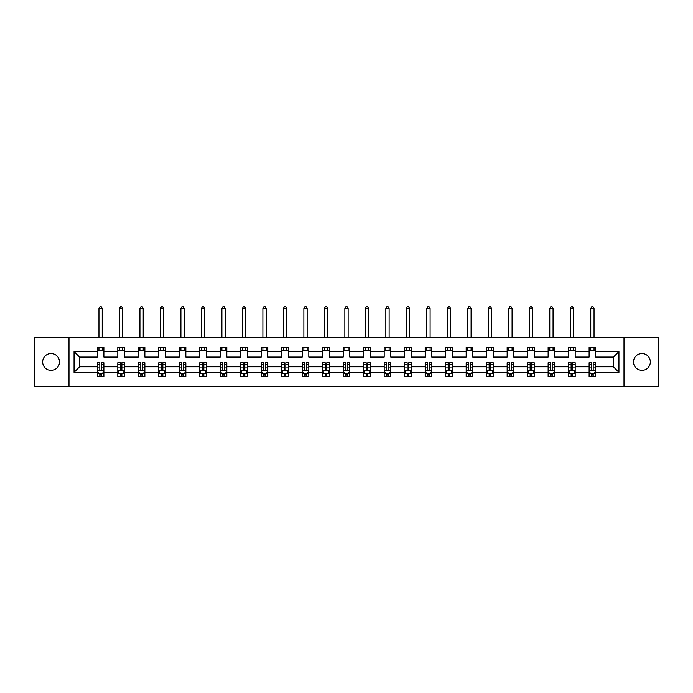 <?xml version="1.0" encoding="UTF-8"?>
<svg xmlns="http://www.w3.org/2000/svg" width="693" height="693" viewBox="0 0 693 693"><rect width="100%" height="100%" fill="white"/><g stroke="black" fill="none" stroke-linecap="round" stroke-linejoin="round"><path stroke-width="1.04" d="M641.926 353.525A8.411 8.411 0 0 0 633.523 361.937A8.411 8.411 0 0 0 641.926 370.339A8.411 8.411 0 0 0 650.337 361.937A8.411 8.411 0 0 0 641.926 353.525M51.074 353.525A8.411 8.411 0 0 0 42.663 361.937A8.411 8.411 0 0 0 51.074 370.339A8.411 8.411 0 0 0 59.477 361.937A8.411 8.411 0 0 0 51.074 353.525M624.003 386.235L658.35 386.235L658.35 337.63L624.003 337.63L624.003 386.235L68.997 386.235L68.997 337.63L34.65 337.63L34.65 386.235L68.997 386.235M595.694 372.314L595.694 366.796L613.426 366.796L618.944 372.314L595.694 372.314L595.694 376.715L593.199 376.715L593.199 373.362M624.003 337.63L68.997 337.63M589.119 372.314L575.199 372.314L575.199 366.796L589.119 366.796L589.119 376.715L595.694 376.715L595.694 373.206L594.455 373.206M575.199 372.314L575.199 376.715L572.704 376.715L572.704 373.362M568.632 372.314L554.703 372.314L554.703 366.796L568.632 366.796L568.632 376.715L575.199 376.715L575.199 373.206L573.96 373.206M554.703 372.314L554.703 376.715L552.208 376.715L552.208 373.362M548.137 372.314L534.216 372.314L534.216 366.796L548.137 366.796L548.137 376.715L554.703 376.715L554.703 373.206L553.473 373.206M534.216 372.314L534.216 376.715L531.722 376.715L531.722 373.362M527.65 372.314L513.721 372.314L513.721 366.796L527.65 366.796L527.65 376.715L534.216 376.715L534.216 373.206L532.978 373.206M513.721 372.314L513.721 376.715L511.226 376.715L511.226 373.362M507.155 372.314L493.234 372.314L493.234 366.796L507.155 366.796L507.155 376.715L513.721 376.715L513.721 373.206L512.491 373.206M493.234 372.314L493.234 376.715L490.731 376.715L490.731 373.362M486.659 372.314L472.739 372.314L472.739 366.796L486.659 366.796L486.659 376.715L493.234 376.715L493.234 373.206L491.995 373.206M472.739 372.314L472.739 376.715L470.244 376.715L470.244 373.362M466.172 372.314L452.243 372.314L452.243 366.796L466.172 366.796L466.172 376.715L472.739 376.715L472.739 373.206L471.5 373.206M452.243 372.314L452.243 376.715L449.748 376.715L449.748 373.362M445.677 372.314L431.756 372.314L431.756 366.796L445.677 366.796L445.677 376.715L452.243 376.715L452.243 373.206L451.013 373.206M431.756 372.314L431.756 376.715L429.253 376.715L429.253 373.362M425.181 372.314L411.261 372.314L411.261 366.796L425.181 366.796L425.181 376.715L431.756 376.715L431.756 373.206L430.518 373.206M411.261 372.314L411.261 376.715L408.766 376.715L408.766 373.362M404.695 372.314L390.765 372.314L390.765 366.796L404.695 366.796L404.695 376.715L411.261 376.715L411.261 373.206L410.022 373.206M390.765 372.314L390.765 376.715L388.271 376.715L388.271 373.362M384.199 372.314L370.279 372.314L370.279 366.796L384.199 366.796L384.199 376.715L390.765 376.715L390.765 373.206L389.535 373.206M370.279 372.314L370.279 376.715L367.784 376.715L367.784 373.362M363.712 372.314L349.783 372.314L349.783 366.796L363.712 366.796L363.712 376.715L370.279 376.715L370.279 373.206L369.04 373.206M349.783 372.314L349.783 376.715L347.288 376.715L347.288 373.362M343.217 372.314L329.288 372.314L329.288 366.796L343.217 366.796L343.217 376.715L349.783 376.715L349.783 373.206L348.553 373.206M329.288 372.314L329.288 376.715L326.793 376.715L326.793 373.362M322.721 372.314L308.801 372.314L308.801 366.796L322.721 366.796L322.721 376.715L329.288 376.715L329.288 373.206L328.058 373.206M308.801 372.314L308.801 376.715L306.306 376.715L306.306 373.362M302.235 372.314L288.305 372.314L288.305 366.796L302.235 366.796L302.235 376.715L308.801 376.715L308.801 373.206L307.562 373.206M288.305 372.314L288.305 376.715L285.811 376.715L285.811 373.362M281.739 372.314L267.819 372.314L267.819 366.796L281.739 366.796L281.739 376.715L288.305 376.715L288.305 373.206L287.075 373.206M267.819 372.314L267.819 376.715L265.315 376.715L265.315 373.362M261.244 372.314L247.323 372.314L247.323 366.796L261.244 366.796L261.244 376.715L267.819 376.715L267.819 373.206L266.58 373.206M247.323 372.314L247.323 376.715L244.828 376.715L244.828 373.362M240.757 372.314L226.828 372.314L226.828 366.796L240.757 366.796L240.757 376.715L247.323 376.715L247.323 373.206L246.084 373.206M226.828 372.314L226.828 376.715L224.333 376.715L224.333 373.362M220.261 372.314L206.341 372.314L206.341 366.796L220.261 366.796L220.261 376.715L226.828 376.715L226.828 373.206L225.597 373.206M206.341 372.314L206.341 376.715L203.846 376.715L203.846 373.362M199.766 372.314L185.845 372.314L185.845 366.796L199.766 366.796L199.766 376.715L206.341 376.715L206.341 373.206L205.102 373.206M185.845 372.314L185.845 376.715L183.35 376.715L183.35 373.362M179.279 372.314L165.35 372.314L165.35 366.796L179.279 366.796L179.279 376.715L185.845 376.715L185.845 373.206L184.615 373.206M165.35 372.314L165.35 376.715L162.855 376.715L162.855 373.362M158.784 372.314L144.863 372.314L144.863 366.796L158.784 366.796L158.784 376.715L165.35 376.715L165.35 373.206L164.12 373.206M144.863 372.314L144.863 376.715L142.368 376.715L142.368 373.362M138.297 372.314L124.368 372.314L124.368 366.796L138.297 366.796L138.297 376.715L144.863 376.715L144.863 373.206L143.624 373.206M124.368 372.314L124.368 376.715L121.873 376.715L121.873 373.362M117.801 372.314L103.881 372.314L103.881 366.796L117.801 366.796L117.801 376.715L124.368 376.715L124.368 373.206L123.137 373.206M103.881 372.314L103.881 376.715L101.377 376.715L101.377 373.362M97.306 372.314L74.056 372.314L74.056 351.559L97.306 351.559L97.306 357.077L79.574 357.077L79.574 366.796L97.306 366.796L97.306 376.715L103.881 376.715L103.881 373.206L102.642 373.206M103.881 351.559L117.801 351.559L117.801 357.077L103.881 357.077L103.881 347.158L97.306 347.158L97.306 351.559M124.368 351.559L138.297 351.559L138.297 357.077L124.368 357.077L124.368 347.158L117.801 347.158L117.801 351.559M144.863 351.559L158.784 351.559L158.784 357.077L144.863 357.077L144.863 347.158L138.297 347.158L138.297 351.559M165.35 351.559L179.279 351.559L179.279 357.077L165.35 357.077L165.35 347.158L158.784 347.158L158.784 351.559M185.845 351.559L199.766 351.559L199.766 357.077L185.845 357.077L185.845 347.158L179.279 347.158L179.279 351.559M206.341 351.559L220.261 351.559L220.261 357.077L206.341 357.077L206.341 347.158L199.766 347.158L199.766 351.559M226.828 351.559L240.757 351.559L240.757 357.077L226.828 357.077L226.828 347.158L220.261 347.158L220.261 351.559M247.323 351.559L261.244 351.559L261.244 357.077L247.323 357.077L247.323 347.158L240.757 347.158L240.757 351.559M267.819 351.559L281.739 351.559L281.739 357.077L267.819 357.077L267.819 347.158L261.244 347.158L261.244 351.559M288.305 351.559L302.235 351.559L302.235 357.077L288.305 357.077L288.305 347.158L281.739 347.158L281.739 351.559M308.801 351.559L322.721 351.559L322.721 357.077L308.801 357.077L308.801 347.158L302.235 347.158L302.235 351.559M329.288 351.559L343.217 351.559L343.217 357.077L329.288 357.077L329.288 347.158L322.721 347.158L322.721 351.559M349.783 351.559L363.712 351.559L363.712 357.077L349.783 357.077L349.783 347.158L343.217 347.158L343.217 351.559M370.279 351.559L384.199 351.559L384.199 357.077L370.279 357.077L370.279 347.158L363.712 347.158L363.712 351.559M390.765 351.559L404.695 351.559L404.695 357.077L390.765 357.077L390.765 347.158L384.199 347.158L384.199 351.559M411.261 351.559L425.181 351.559L425.181 357.077L411.261 357.077L411.261 347.158L404.695 347.158L404.695 351.559M431.756 351.559L445.677 351.559L445.677 357.077L431.756 357.077L431.756 347.158L425.181 347.158L425.181 351.559M452.243 351.559L466.172 351.559L466.172 357.077L452.243 357.077L452.243 347.158L445.677 347.158L445.677 351.559M472.739 351.559L486.659 351.559L486.659 357.077L472.739 357.077L472.739 347.158L466.172 347.158L466.172 351.559M493.234 351.559L507.155 351.559L507.155 357.077L493.234 357.077L493.234 347.158L486.659 347.158L486.659 351.559M513.721 351.559L527.65 351.559L527.65 357.077L513.721 357.077L513.721 347.158L507.155 347.158L507.155 351.559M534.216 351.559L548.137 351.559L548.137 357.077L534.216 357.077L534.216 347.158L527.65 347.158L527.65 351.559M554.703 351.559L568.632 351.559L568.632 357.077L554.703 357.077L554.703 347.158L548.137 347.158L548.137 351.559M575.199 351.559L589.119 351.559L589.119 357.077L575.199 357.077L575.199 347.158L568.632 347.158L568.632 351.559M613.426 366.796L613.426 357.077L595.694 357.077L595.694 347.158L589.119 347.158L589.119 351.559M595.694 351.559L618.944 351.559L618.944 372.314M74.056 351.559L79.574 357.077M589.119 350.441L595.694 350.441M568.632 350.441L575.199 350.441M548.137 350.441L554.703 350.441M527.65 350.441L534.216 350.441M507.155 350.441L513.721 350.441M486.659 350.441L493.234 350.441M466.172 350.441L472.739 350.441M445.677 350.441L452.243 350.441M425.181 350.441L431.756 350.441M404.695 350.441L411.261 350.441M384.199 350.441L390.765 350.441M363.712 350.441L370.279 350.441M343.217 350.441L349.783 350.441M322.721 350.441L329.288 350.441M302.235 350.441L308.801 350.441M281.739 350.441L288.305 350.441M261.244 350.441L267.819 350.441M240.757 350.441L247.323 350.441M220.261 350.441L226.828 350.441M199.766 350.441L206.341 350.441M179.279 350.441L185.845 350.441M158.784 350.441L165.35 350.441M138.297 350.441L144.863 350.441M117.801 350.441L124.368 350.441M97.306 350.441L103.881 350.441M99.801 373.432L101.377 373.432M120.296 373.432L121.873 373.432M140.792 373.432L142.368 373.432M161.278 373.432L162.855 373.432M181.774 373.432L183.35 373.432M202.269 373.432L203.846 373.432M222.756 373.432L224.333 373.432M243.252 373.432L244.828 373.432M263.747 373.432L265.315 373.432M284.234 373.432L285.811 373.432M304.729 373.432L306.306 373.432M325.216 373.432L326.793 373.432M345.712 373.432L347.288 373.432M366.207 373.432L367.784 373.432M386.694 373.432L388.271 373.432M407.189 373.432L408.766 373.432M427.685 373.432L429.253 373.432M448.172 373.432L449.748 373.432M468.667 373.432L470.244 373.432M489.154 373.432L490.731 373.432M509.65 373.432L511.226 373.432M530.145 373.432L531.722 373.432M550.632 373.432L552.208 373.432M571.127 373.432L572.704 373.432M591.623 373.432L593.199 373.432M79.574 366.796L74.056 372.314M618.944 351.559L613.426 357.077M99.801 375.008L101.377 375.008M103.881 364.371L103.881 362.725L101.377 362.725L101.377 364.371L103.881 364.371L103.881 366.796M97.306 366.796L97.306 362.725L99.801 362.725L99.801 369.75C100.329 370.764 100.857 370.764 101.377 369.75L101.377 364.371M98.545 373.206L97.306 373.206L97.306 376.715L99.801 376.715L99.801 373.362M97.306 370.738L98.623 373.362L102.564 373.362L103.881 370.738M102.235 350.441L102.235 347.158M102.235 337.63L102.235 308.472L98.952 308.472L98.952 337.63M98.952 350.441L98.952 347.158M98.952 308.472L99.939 306.765L101.247 306.765L102.235 308.472M120.296 375.008L121.873 375.008M124.368 364.371L124.368 362.725L121.873 362.725L121.873 364.371L124.368 364.371L124.368 366.796M117.801 366.796L117.801 362.725L120.296 362.725L120.296 369.75C120.825 370.764 121.344 370.764 121.873 369.75L121.873 364.371M119.04 373.206L117.801 373.206L117.801 376.715L120.296 376.715L120.296 373.362M117.801 370.738L119.118 373.362L123.059 373.362L124.368 370.738M122.73 350.441L122.73 347.158M122.73 337.63L122.73 308.472L119.447 308.472L119.447 337.63M119.447 350.441L119.447 347.158M119.447 308.472L120.426 306.765L121.743 306.765L122.73 308.472M140.792 375.008L142.368 375.008M144.863 364.371L144.863 362.725L142.368 362.725L142.368 364.371L144.863 364.371L144.863 366.796M138.297 366.796L138.297 362.725L140.792 362.725L140.792 369.75C141.311 370.764 141.84 370.764 142.368 369.75L142.368 364.371M139.527 373.206L138.297 373.206L138.297 376.715L140.792 376.715L140.792 373.362M138.297 370.738L139.605 373.362L143.546 373.362L144.863 370.738M143.217 350.441L143.217 347.158M143.217 337.63L143.217 308.472L139.934 308.472L139.934 337.63M139.934 350.441L139.934 347.158M139.934 308.472L140.922 306.765L142.238 306.765L143.217 308.472M161.278 375.008L162.855 375.008M165.35 364.371L165.35 362.725L162.855 362.725L162.855 364.371L165.35 364.371L165.35 366.796M158.784 366.796L158.784 362.725L161.278 362.725L161.278 369.75C161.807 370.764 162.335 370.764 162.855 369.75L162.855 364.371M160.022 373.206L158.784 373.206L158.784 376.715L161.278 376.715L161.278 373.362M158.784 370.738L160.1 373.362L164.042 373.362L165.35 370.738M163.713 350.441L163.713 347.158M163.713 337.63L163.713 308.472L160.429 308.472L160.429 337.63M160.429 350.441L160.429 347.158M160.429 308.472L161.417 306.765L162.725 306.765L163.713 308.472M181.774 375.008L183.35 375.008M185.845 364.371L185.845 362.725L183.35 362.725L183.35 364.371L185.845 364.371L185.845 366.796M179.279 366.796L179.279 362.725L181.774 362.725L181.774 369.75C182.302 370.764 182.822 370.764 183.35 369.75L183.35 364.371M180.509 373.206L179.279 373.206L179.279 376.715L181.774 376.715L181.774 373.362M179.279 370.738L180.596 373.362L184.529 373.362L185.845 370.738M184.208 350.441L184.208 347.158M184.208 337.63L184.208 308.472L180.916 308.472L180.916 337.63M180.916 350.441L180.916 347.158M180.916 308.472L181.904 306.765L183.221 306.765L184.208 308.472M202.269 375.008L203.846 375.008M206.341 364.371L206.341 362.725L203.846 362.725L203.846 364.371L206.341 364.371L206.341 366.796M199.766 366.796L199.766 362.725L202.269 362.725L202.269 369.75C202.789 370.764 203.318 370.764 203.846 369.75L203.846 364.371M201.005 373.206L199.766 373.206L199.766 376.715L202.269 376.715L202.269 373.362M199.766 370.738L201.083 373.362L205.024 373.362L206.341 370.738M204.695 350.441L204.695 347.158M204.695 337.63L204.695 308.472L201.412 308.472L201.412 337.63M201.412 350.441L201.412 347.158M201.412 308.472L202.399 306.765L203.707 306.765L204.695 308.472M222.756 375.008L224.333 375.008M226.828 364.371L226.828 362.725L224.333 362.725L224.333 364.371L226.828 364.371L226.828 366.796M220.261 366.796L220.261 362.725L222.756 362.725L222.756 369.75C223.285 370.764 223.804 370.764 224.333 369.75L224.333 364.371M221.5 373.206L220.261 373.206L220.261 376.715L222.756 376.715L222.756 373.362M220.261 370.738L221.578 373.362L225.52 373.362L226.828 370.738M225.19 350.441L225.19 347.158M225.19 337.63L225.19 308.472L221.907 308.472L221.907 337.63M221.907 350.441L221.907 347.158M221.907 308.472L222.886 306.765L224.203 306.765L225.19 308.472M243.252 375.008L244.828 375.008M247.323 364.371L247.323 362.725L244.828 362.725L244.828 364.371L247.323 364.371L247.323 366.796M240.757 366.796L240.757 362.725L243.252 362.725L243.252 369.75C243.771 370.764 244.3 370.764 244.828 369.75L244.828 364.371M241.987 373.206L240.757 373.206L240.757 376.715L243.252 376.715L243.252 373.362M240.757 370.738L242.065 373.362L246.006 373.362L247.323 370.738M245.677 350.441L245.677 347.158M245.677 337.63L245.677 308.472L242.394 308.472L242.394 337.63M242.394 350.441L242.394 347.158M242.394 308.472L243.382 306.765L244.698 306.765L245.677 308.472M263.747 375.008L265.315 375.008M267.819 364.371L267.819 362.725L265.315 362.725L265.315 364.371L267.819 364.371L267.819 366.796M261.244 366.796L261.244 362.725L263.747 362.725L263.747 369.75C264.267 370.764 264.795 370.764 265.315 369.75L265.315 364.371M262.482 373.206L261.244 373.206L261.244 376.715L263.747 376.715L263.747 373.362M261.244 370.738L262.56 373.362L266.502 373.362L267.819 370.738M266.173 350.441L266.173 347.158M266.173 337.63L266.173 308.472L262.89 308.472L262.89 337.63M262.89 350.441L262.89 347.158M262.89 308.472L263.877 306.765L265.185 306.765L266.173 308.472M284.234 375.008L285.811 375.008M288.305 364.371L288.305 362.725L285.811 362.725L285.811 364.371L288.305 364.371L288.305 366.796M281.739 366.796L281.739 362.725L284.234 362.725L284.234 369.75C284.762 370.764 285.282 370.764 285.811 369.75L285.811 364.371M282.978 373.206L281.739 373.206L281.739 376.715L284.234 376.715L284.234 373.362M281.739 370.738L283.056 373.362L286.997 373.362L288.305 370.738M286.668 350.441L286.668 347.158M286.668 337.63L286.668 308.472L283.385 308.472L283.385 337.63M283.385 350.441L283.385 347.158M283.385 308.472L284.364 306.765L285.681 306.765L286.668 308.472M304.729 375.008L306.306 375.008M308.801 364.371L308.801 362.725L306.306 362.725L306.306 364.371L308.801 364.371L308.801 366.796M302.235 366.796L302.235 362.725L304.729 362.725L304.729 369.75C305.249 370.764 305.778 370.764 306.306 369.75L306.306 364.371M303.465 373.206L302.235 373.206L302.235 376.715L304.729 376.715L304.729 373.362M302.235 370.738L303.543 373.362L307.484 373.362L308.801 370.738M307.155 350.441L307.155 347.158M307.155 337.63L307.155 308.472L303.872 308.472L303.872 337.63M303.872 350.441L303.872 347.158M303.872 308.472L304.859 306.765L306.176 306.765L307.155 308.472M325.216 375.008L326.793 375.008M329.288 364.371L329.288 362.725L326.793 362.725L326.793 364.371L329.288 364.371L329.288 366.796M322.721 366.796L322.721 362.725L325.216 362.725L325.216 369.75C325.745 370.764 326.273 370.764 326.793 369.75L326.793 364.371M323.96 373.206L322.721 373.206L322.721 376.715L325.216 376.715L325.216 373.362M322.721 370.738L324.038 373.362L327.98 373.362L329.288 370.738M327.65 350.441L327.65 347.158M327.65 337.63L327.65 308.472L324.367 308.472L324.367 337.63M324.367 350.441L324.367 347.158M324.367 308.472L325.355 306.765L326.663 306.765L327.65 308.472M345.712 375.008L347.288 375.008M349.783 364.371L349.783 362.725L347.288 362.725L347.288 364.371L349.783 364.371L349.783 366.796M343.217 366.796L343.217 362.725L345.712 362.725L345.712 369.75C346.24 370.764 346.76 370.764 347.288 369.75L347.288 364.371M344.447 373.206L343.217 373.206L343.217 376.715L345.712 376.715L345.712 373.362M343.217 370.738L344.534 373.362L348.466 373.362L349.783 370.738M348.146 350.441L348.146 347.158M348.146 337.63L348.146 308.472L344.854 308.472L344.854 337.63M344.854 350.441L344.854 347.158M344.854 308.472L345.842 306.765L347.158 306.765L348.146 308.472M366.207 375.008L367.784 375.008M370.279 364.371L370.279 362.725L367.784 362.725L367.784 364.371L370.279 364.371L370.279 366.796M363.712 366.796L363.712 362.725L366.207 362.725L366.207 369.75C366.727 370.764 367.255 370.764 367.784 369.75L367.784 364.371M364.942 373.206L363.712 373.206L363.712 376.715L366.207 376.715L366.207 373.362M363.712 370.738L365.02 373.362L368.962 373.362L370.279 370.738M368.633 350.441L368.633 347.158M368.633 337.63L368.633 308.472L365.35 308.472L365.35 337.63M365.35 350.441L365.35 347.158M365.35 308.472L366.337 306.765L367.645 306.765L368.633 308.472M386.694 375.008L388.271 375.008M390.765 364.371L390.765 362.725L388.271 362.725L388.271 364.371L390.765 364.371L390.765 366.796M384.199 366.796L384.199 362.725L386.694 362.725L386.694 369.75C387.222 370.764 387.751 370.764 388.271 369.75L388.271 364.371M385.438 373.206L384.199 373.206L384.199 376.715L386.694 376.715L386.694 373.362M384.199 370.738L385.516 373.362L389.457 373.362L390.765 370.738M389.128 350.441L389.128 347.158M389.128 337.63L389.128 308.472L385.845 308.472L385.845 337.63M385.845 350.441L385.845 347.158M385.845 308.472L386.824 306.765L388.141 306.765L389.128 308.472M407.189 375.008L408.766 375.008M411.261 364.371L411.261 362.725L408.766 362.725L408.766 364.371L411.261 364.371L411.261 366.796M404.695 366.796L404.695 362.725L407.189 362.725L407.189 369.75C407.709 370.764 408.238 370.764 408.766 369.75L408.766 364.371M405.925 373.206L404.695 373.206L404.695 376.715L407.189 376.715L407.189 373.362M404.695 370.738L406.003 373.362L409.944 373.362L411.261 370.738M409.615 350.441L409.615 347.158M409.615 337.63L409.615 308.472L406.332 308.472L406.332 337.63M406.332 350.441L406.332 347.158M406.332 308.472L407.319 306.765L408.636 306.765L409.615 308.472M427.685 375.008L429.253 375.008M431.756 364.371L431.756 362.725L429.253 362.725L429.253 364.371L431.756 364.371L431.756 366.796M425.181 366.796L425.181 362.725L427.685 362.725L427.685 369.75C428.205 370.764 428.733 370.764 429.253 369.75L429.253 364.371M426.42 373.206L425.181 373.206L425.181 376.715L427.685 376.715L427.685 373.362M425.181 370.738L426.498 373.362L430.44 373.362L431.756 370.738M430.11 350.441L430.11 347.158M430.11 337.63L430.11 308.472L426.827 308.472L426.827 337.63M426.827 350.441L426.827 347.158M426.827 308.472L427.815 306.765L429.123 306.765L430.11 308.472M448.172 375.008L449.748 375.008M452.243 364.371L452.243 362.725L449.748 362.725L449.748 364.371L452.243 364.371L452.243 366.796M445.677 366.796L445.677 362.725L448.172 362.725L448.172 369.75C448.7 370.764 449.22 370.764 449.748 369.75L449.748 364.371M446.916 373.206L445.677 373.206L445.677 376.715L448.172 376.715L448.172 373.362M445.677 370.738L446.994 373.362L450.935 373.362L452.243 370.738M450.606 350.441L450.606 347.158M450.606 337.63L450.606 308.472L447.323 308.472L447.323 337.63M447.323 350.441L447.323 347.158M447.323 308.472L448.302 306.765L449.618 306.765L450.606 308.472M468.667 375.008L470.244 375.008M472.739 364.371L472.739 362.725L470.244 362.725L470.244 364.371L472.739 364.371L472.739 366.796M466.172 366.796L466.172 362.725L468.667 362.725L468.667 369.75C469.187 370.764 469.715 370.764 470.244 369.75L470.244 364.371M467.403 373.206L466.172 373.206L466.172 376.715L468.667 376.715L468.667 373.362M466.172 370.738L467.48 373.362L471.422 373.362L472.739 370.738M471.093 350.441L471.093 347.158M471.093 337.63L471.093 308.472L467.81 308.472L467.81 337.63M467.81 350.441L467.81 347.158M467.81 308.472L468.797 306.765L470.114 306.765L471.093 308.472M489.154 375.008L490.731 375.008M493.234 364.371L493.234 362.725L490.731 362.725L490.731 364.371L493.234 364.371L493.234 366.796M486.659 366.796L486.659 362.725L489.154 362.725L489.154 369.75C489.682 370.764 490.211 370.764 490.731 369.75L490.731 364.371M487.898 373.206L486.659 373.206L486.659 376.715L489.154 376.715L489.154 373.362M486.659 370.738L487.976 373.362L491.917 373.362L493.234 370.738M491.588 350.441L491.588 347.158M491.588 337.63L491.588 308.472L488.305 308.472L488.305 337.63M488.305 350.441L488.305 347.158M488.305 308.472L489.293 306.765L490.601 306.765L491.588 308.472M509.65 375.008L511.226 375.008M513.721 364.371L513.721 362.725L511.226 362.725L511.226 364.371L513.721 364.371L513.721 366.796M507.155 366.796L507.155 362.725L509.65 362.725L509.65 369.75C510.178 370.764 510.698 370.764 511.226 369.75L511.226 364.371M508.385 373.206L507.155 373.206L507.155 376.715L509.65 376.715L509.65 373.362M507.155 370.738L508.471 373.362L512.404 373.362L513.721 370.738M512.084 350.441L512.084 347.158M512.084 337.63L512.084 308.472L508.792 308.472L508.792 337.63M508.792 350.441L508.792 347.158M508.792 308.472L509.779 306.765L511.096 306.765L512.084 308.472M530.145 375.008L531.722 375.008M534.216 364.371L534.216 362.725L531.722 362.725L531.722 364.371L534.216 364.371L534.216 366.796M527.65 366.796L527.65 362.725L530.145 362.725L530.145 369.75C530.665 370.764 531.193 370.764 531.722 369.75L531.722 364.371M528.88 373.206L527.65 373.206L527.65 376.715L530.145 376.715L530.145 373.362M527.65 370.738L528.958 373.362L532.9 373.362L534.216 370.738M532.57 350.441L532.57 347.158M532.57 337.63L532.57 308.472L529.287 308.472L529.287 337.63M529.287 350.441L529.287 347.158M529.287 308.472L530.275 306.765L531.583 306.765L532.57 308.472M550.632 375.008L552.208 375.008M554.703 364.371L554.703 362.725L552.208 362.725L552.208 364.371L554.703 364.371L554.703 366.796M548.137 366.796L548.137 362.725L550.632 362.725L550.632 369.75C551.16 370.764 551.689 370.764 552.208 369.75L552.208 364.371M549.376 373.206L548.137 373.206L548.137 376.715L550.632 376.715L550.632 373.362M548.137 370.738L549.454 373.362L553.395 373.362L554.703 370.738M553.066 350.441L553.066 347.158M553.066 337.63L553.066 308.472L549.783 308.472L549.783 337.63M549.783 350.441L549.783 347.158M549.783 308.472L550.762 306.765L552.078 306.765L553.066 308.472M571.127 375.008L572.704 375.008M575.199 364.371L575.199 362.725L572.704 362.725L572.704 364.371L575.199 364.371L575.199 366.796M568.632 366.796L568.632 362.725L571.127 362.725L571.127 369.75C571.647 370.764 572.175 370.764 572.704 369.75L572.704 364.371M569.863 373.206L568.632 373.206L568.632 376.715L571.127 376.715L571.127 373.362M568.632 370.738L569.941 373.362L573.882 373.362L575.199 370.738M573.553 350.441L573.553 347.158M573.553 337.63L573.553 308.472L570.27 308.472L570.27 337.63M570.27 350.441L570.27 347.158M570.27 308.472L571.257 306.765L572.574 306.765L573.553 308.472M591.623 375.008L593.199 375.008M595.694 364.371L595.694 362.725L593.199 362.725L593.199 364.371L595.694 364.371L595.694 366.796M589.119 366.796L589.119 362.725L591.623 362.725L591.623 369.75C592.143 370.764 592.671 370.764 593.199 369.75L593.199 364.371M590.358 373.206L589.119 373.206L589.119 376.715L591.623 376.715L591.623 373.362M589.119 370.738L590.436 373.362L594.377 373.362L595.694 370.738M594.048 350.441L594.048 347.158M594.048 337.63L594.048 308.472L590.765 308.472L590.765 337.63M590.765 350.441L590.765 347.158M590.765 308.472L591.753 306.765L593.061 306.765L594.048 308.472M97.341 370.798L103.846 370.798M97.306 364.371L99.801 364.371M101.377 367.888L103.881 367.888M97.306 367.888L99.801 367.888M99.801 374.168L101.377 374.168M117.836 370.798L124.333 370.798M117.801 364.371L120.296 364.371M121.873 367.888L124.368 367.888M117.801 367.888L120.296 367.888M120.296 374.168L121.873 374.168M138.323 370.798L144.828 370.798M138.297 364.371L140.792 364.371M142.368 367.888L144.863 367.888M138.297 367.888L140.792 367.888M140.792 374.168L142.368 374.168M158.818 370.798L165.324 370.798M158.784 364.371L161.278 364.371M162.855 367.888L165.35 367.888M158.784 367.888L161.278 367.888M161.278 374.168L162.855 374.168M179.314 370.798L185.811 370.798M179.279 364.371L181.774 364.371M183.35 367.888L185.845 367.888M179.279 367.888L181.774 367.888M181.774 374.168L183.35 374.168M199.801 370.798L206.306 370.798M199.766 364.371L202.269 364.371M203.846 367.888L206.341 367.888M199.766 367.888L202.269 367.888M202.269 374.168L203.846 374.168M220.296 370.798L226.802 370.798M220.261 364.371L222.756 364.371M224.333 367.888L226.828 367.888M220.261 367.888L222.756 367.888M222.756 374.168L224.333 374.168M240.792 370.798L247.288 370.798M240.757 364.371L243.252 364.371M244.828 367.888L247.323 367.888M240.757 367.888L243.252 367.888M243.252 374.168L244.828 374.168M261.278 370.798L267.784 370.798M261.244 364.371L263.747 364.371M265.315 367.888L267.819 367.888M261.244 367.888L263.747 367.888M263.747 374.168L265.315 374.168M281.774 370.798L288.271 370.798M281.739 364.371L284.234 364.371M285.811 367.888L288.305 367.888M281.739 367.888L284.234 367.888M284.234 374.168L285.811 374.168M302.261 370.798L308.766 370.798M302.235 364.371L304.729 364.371M306.306 367.888L308.801 367.888M302.235 367.888L304.729 367.888M304.729 374.168L306.306 374.168M322.756 370.798L329.262 370.798M322.721 364.371L325.216 364.371M326.793 367.888L329.288 367.888M322.721 367.888L325.216 367.888M325.216 374.168L326.793 374.168M343.252 370.798L349.748 370.798M343.217 364.371L345.712 364.371M347.288 367.888L349.783 367.888M343.217 367.888L345.712 367.888M345.712 374.168L347.288 374.168M363.738 370.798L370.244 370.798M363.712 364.371L366.207 364.371M367.784 367.888L370.279 367.888M363.712 367.888L366.207 367.888M366.207 374.168L367.784 374.168M384.234 370.798L390.739 370.798M384.199 364.371L386.694 364.371M388.271 367.888L390.765 367.888M384.199 367.888L386.694 367.888M386.694 374.168L388.271 374.168M404.729 370.798L411.226 370.798M404.695 364.371L407.189 364.371M408.766 367.888L411.261 367.888M404.695 367.888L407.189 367.888M407.189 374.168L408.766 374.168M425.216 370.798L431.722 370.798M425.181 364.371L427.685 364.371M429.253 367.888L431.756 367.888M425.181 367.888L427.685 367.888M427.685 374.168L429.253 374.168M445.712 370.798L452.208 370.798M445.677 364.371L448.172 364.371M449.748 367.888L452.243 367.888M445.677 367.888L448.172 367.888M448.172 374.168L449.748 374.168M466.198 370.798L472.704 370.798M466.172 364.371L468.667 364.371M470.244 367.888L472.739 367.888M466.172 367.888L468.667 367.888M468.667 374.168L470.244 374.168M486.694 370.798L493.199 370.798M486.659 364.371L489.154 364.371M490.731 367.888L493.234 367.888M486.659 367.888L489.154 367.888M489.154 374.168L490.731 374.168M507.189 370.798L513.686 370.798M507.155 364.371L509.65 364.371M511.226 367.888L513.721 367.888M507.155 367.888L509.65 367.888M509.65 374.168L511.226 374.168M527.676 370.798L534.182 370.798M527.65 364.371L530.145 364.371M531.722 367.888L534.216 367.888M527.65 367.888L530.145 367.888M530.145 374.168L531.722 374.168M548.172 370.798L554.677 370.798M548.137 364.371L550.632 364.371M552.208 367.888L554.703 367.888M548.137 367.888L550.632 367.888M550.632 374.168L552.208 374.168M568.667 370.798L575.164 370.798M568.632 364.371L571.127 364.371M572.704 367.888L575.199 367.888M568.632 367.888L571.127 367.888M571.127 374.168L572.704 374.168M589.154 370.798L595.659 370.798M589.119 364.371L591.623 364.371M593.199 367.888L595.694 367.888M589.119 367.888L591.623 367.888M591.623 374.168L593.199 374.168"/></g></svg>

